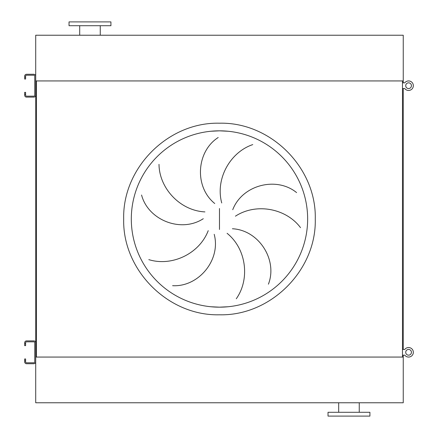 <?xml version="1.0" encoding="UTF-8"?>
<svg xmlns="http://www.w3.org/2000/svg" width="438" height="438" viewBox="0 0 438 438"><rect width="100%" height="100%" fill="white"/><g stroke="black" fill="none" stroke-linecap="round" stroke-linejoin="round"><path stroke-width="0.66" d="M348.971 416.1L369.918 416.1L369.918 412.289L328.024 412.289L328.024 416.1L348.971 416.1M403.245 402.768L35.708 402.768L35.708 357.063L403.245 357.063L403.245 402.768M110.929 21.9L69.034 21.9L69.034 25.711L110.929 25.711L110.929 21.9M35.708 80.937L403.245 80.937L403.245 35.232L35.708 35.232L35.708 83.789M210.831 306.748L219.476 307.169A88.169 88.169 0 0 0 307.646 219A88.169 88.169 0 0 0 219.476 130.831L210.831 131.252M159.005 164.354C159.257 188.187 179.974 210.678 204.918 211.899M203.281 218.715C180.916 233.251 148.088 220.046 141.573 195.03M148.816 259.625C171.565 266.753 199.356 253.996 208.225 230.651M214.204 234.314C221.113 260.073 198.414 287.213 172.605 285.68M214.74 203.511C194.007 186.73 196.421 151.433 218.201 137.505M219.476 130.831A88.169 88.169 0 0 0 131.307 219A88.169 88.169 0 0 0 219.476 307.169L228.116 306.748L219.476 307.169A88.169 88.169 0 0 0 307.646 219A88.169 88.169 0 0 0 219.476 130.831L228.116 131.252L219.476 130.831M252.764 144.6C230.169 152.205 215.184 178.863 221.732 202.964M300.523 227.667C286.304 208.532 256.323 202.515 235.425 216.186M232.742 209.709C242.296 184.803 276.613 176.196 296.592 192.605M236.279 298.754C250.082 279.324 246.539 248.948 227.081 233.301M232.408 228.745C259.05 230.136 277.845 260.112 268.412 284.18M35.708 87.6L35.708 350.4M35.708 354.211L35.708 357.063M36.469 80.937L36.469 357.063L402.484 357.063L402.484 80.937L36.469 80.937M403.245 80.937L403.245 82.837M403.245 88.553L403.245 349.447M403.245 355.163L403.245 357.063M25.612 343.737L25.612 345.637L24.659 345.637L24.659 343.737L25.612 343.737L25.612 342.784A0.953 0.953 0 0 1 26.565 341.832L33.803 341.832A0.953 0.953 0 0 1 34.755 342.784L34.755 361.826A0.953 0.953 0 0 1 33.803 362.779L26.565 362.779A0.953 0.953 0 0 1 25.612 361.826L25.612 360.874L24.659 360.874L24.659 361.826A1.905 1.905 0 0 0 26.565 363.732L33.803 363.732A1.905 1.905 0 0 0 35.708 361.826L35.708 342.784A1.905 1.905 0 0 0 33.803 340.879L26.565 340.879A1.905 1.905 0 0 0 24.659 342.784L24.659 343.737M24.659 360.874L24.659 358.968L25.612 358.968L25.612 360.874M25.612 77.126L25.612 79.032L24.659 79.032L24.659 77.126L25.612 77.126L25.612 76.174A0.953 0.953 0 0 1 26.565 75.221L33.803 75.221A0.953 0.953 0 0 1 34.755 76.174L34.755 95.216A0.953 0.953 0 0 1 33.803 96.168L26.565 96.168A0.953 0.953 0 0 1 25.612 95.216L25.612 94.263L24.659 94.263L24.659 95.216A1.905 1.905 0 0 0 26.565 97.121L33.803 97.121A1.905 1.905 0 0 0 35.708 95.216L35.708 76.174A1.905 1.905 0 0 0 33.803 74.268L26.565 74.268A1.905 1.905 0 0 0 24.659 76.174L24.659 77.126M24.659 94.263L24.659 92.363L25.612 92.363L25.612 94.263M402.484 355.163L404.767 355.163A4.763 4.763 0 0 0 413.341 352.305A4.763 4.763 0 0 0 404.767 349.447L402.484 349.447M402.484 88.553L404.767 88.553A4.763 4.763 0 0 0 413.341 85.695A4.763 4.763 0 0 0 404.767 82.837L402.484 82.837M408.577 349.447A2.858 2.858 0 0 0 405.719 352.305A2.858 2.858 0 0 0 408.577 355.163A2.858 2.858 0 0 0 411.435 352.305A2.858 2.858 0 0 0 408.577 349.447M408.577 347.542A4.763 4.763 0 0 0 404.767 349.447M404.767 355.163A4.763 4.763 0 0 0 408.577 357.063M408.577 82.837A2.858 2.858 0 0 0 405.719 85.695A2.858 2.858 0 0 0 408.577 88.553A2.858 2.858 0 0 0 411.435 85.695A2.858 2.858 0 0 0 408.577 82.837M408.577 80.937A4.763 4.763 0 0 0 404.767 82.837M404.767 88.553A4.763 4.763 0 0 0 408.577 90.458M219.476 314.791C168.291 316.11 122.366 270.186 123.686 219C122.366 167.814 168.291 121.89 219.476 123.209C270.662 121.89 316.586 167.814 315.267 219C316.586 270.186 270.662 316.11 219.476 314.791M219.476 208.521L219.476 229.479M359.253 412.289L359.253 402.768M338.689 412.289L338.689 402.768M100.264 25.711L100.264 35.232M79.7 25.711L79.7 35.232"/></g></svg>

